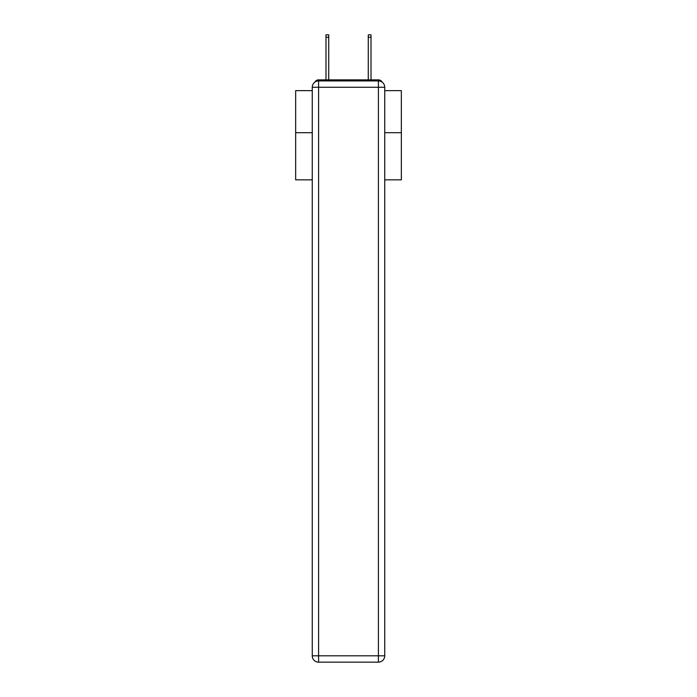 <?xml version="1.0" encoding="UTF-8"?>
<svg xmlns="http://www.w3.org/2000/svg" width="697" height="697" viewBox="0 0 697 697"><rect width="100%" height="100%" fill="white"/><g stroke="black" fill="none" stroke-linecap="round" stroke-linejoin="round"><path stroke-width="1.05" d="M384.744 179.843L401.341 179.843L401.341 90.645L384.744 90.645M312.256 132.709L295.659 132.709L295.659 90.645L312.256 90.645M295.659 132.709L295.659 179.843L312.256 179.843M382.165 82.159A4.226 4.226 0 0 0 378.41 79.867L318.59 79.867A4.226 4.226 0 0 0 314.835 82.159M401.341 132.709L384.744 132.709M318.59 79.867L325.987 79.867L325.987 34.85L328.74 34.85L328.74 79.867L332.016 79.867M364.984 79.867L368.26 79.867L368.26 34.85L371.013 34.85L371.013 79.867L378.41 79.867M318.59 80.922L378.41 80.922A6.343 6.343 0 0 1 384.744 87.264L384.744 655.807A6.343 6.343 0 0 1 378.41 662.15L318.59 662.15L318.59 655.807L378.41 655.807L378.41 87.264L318.59 87.264L318.59 655.807L312.256 655.807L312.256 87.264L318.59 87.264L318.59 80.922A6.343 6.343 0 0 0 312.256 87.264A6.343 6.343 0 0 1 318.59 80.922M312.256 655.807A6.343 6.343 0 0 0 318.59 662.15A6.343 6.343 0 0 1 312.256 655.807M378.41 662.15A6.343 6.343 0 0 0 384.744 655.807L378.41 655.807L378.41 662.15M384.744 87.264A6.343 6.343 0 0 0 378.41 80.922L378.41 87.264L384.744 87.264M325.987 37.281L328.74 37.281M371.013 37.281L368.26 37.281"/></g></svg>
